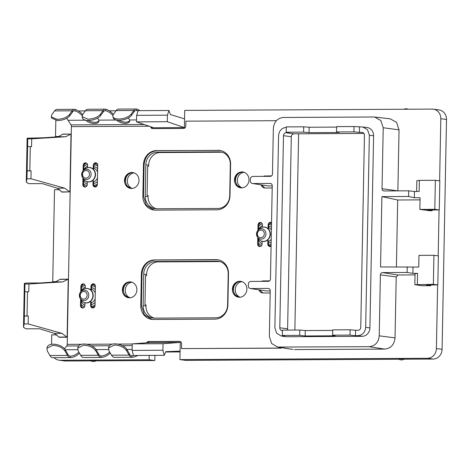 <?xml version="1.0" encoding="UTF-8"?>
<svg xmlns="http://www.w3.org/2000/svg" width="470" height="470" viewBox="0 0 470 470"><rect width="100%" height="100%" fill="white"/><g stroke="black" fill="none" stroke-linecap="round" stroke-linejoin="round"><path stroke-width="0.7" d="M24.346 316.075L28.306 316.052L24.334 315.905L24.193 323.942L23.5 327.302L24.211 290.601L23.647 319.994L24.146 320.099M24.816 291.7L24.963 284.009L28.923 283.992L28.77 291.858L24.804 291.711L24.334 315.905L24.804 291.711M24.963 284.009L24.346 283.345L27.16 283.028L40.455 282.946L55.431 281.941L62.868 281.9L28.923 283.992M24.193 323.942L28.153 323.924L28.306 316.052M23.647 319.994L23.506 327.238L25.268 328.477L26.279 328.824L39.58 328.788L54.444 333.371L61.881 333.33L28.153 323.924M62.868 281.9L68.226 279.157L67.116 337.219L59.185 337.26L54.444 333.371M68.226 279.157L60.301 279.198L55.431 281.941M61.881 333.33L67.116 337.219M439.62 180.868L440.813 118.728A9.694 8.783 97.6 0 0 433.305 109.163A9.694 8.783 97.6 0 0 432.2 109.099L184.71 110.409L184.551 118.875L170.387 114.551L168.936 110.479L167.42 115.179L167.297 121.712L184.381 127.587L184.551 118.875M433.305 109.163L438.986 109.927A9.694 8.783 97.6 0 1 446.5 119.486L442.088 349.328A9.694 8.783 97.6 0 1 433.099 359.056L403.895 359.209M442.088 349.328L436.401 348.57L437.623 284.932M438.181 255.868L439.062 209.925M436.401 348.57A9.694 8.783 97.6 0 1 427.418 358.293L433.099 359.056M180.257 342.424L149.46 342.589L132.235 343.87L132.111 350.403L133.439 355.485L164.236 355.32L162.908 350.238L163.037 343.705L180.257 342.424L179.928 359.603L185.609 360.367L399.036 359.233M179.928 359.603L427.418 358.293M398.554 358.898A4.606 4.606 0 0 0 404.188 359.004L398.607 358.916M164.236 355.32L165.834 351.654L180.092 351.137M132.235 343.87L163.037 343.705M91.045 360.866L65.718 361.001L60.031 360.237L149.131 359.767L149.213 355.396M149.131 359.767L154.812 360.531L154.912 355.367M95.904 360.843L154.812 360.531M90.563 360.531A4.606 4.606 0 0 0 96.203 360.637L90.616 360.549M60.031 360.237A9.694 8.783 97.6 0 1 58.932 360.167A9.694 8.783 97.6 0 1 54.079 357.67M65.718 361.001A9.694 8.783 97.6 0 1 64.613 360.931L58.932 360.167M51.541 344.298L51.718 334.881L57.04 334.857M55.055 281.965L52.74 281.659L56.899 281.636M52.74 281.659L54.508 189.721L59.831 189.692M57.228 188.206L64.666 188.165L69.754 191.872L61.97 192.101L57.228 188.206L42.365 183.623L29.069 183.658L28.059 183.312L26.285 182.137L26.426 174.84L26.931 174.94M58.215 136.776L65.653 136.741L70.864 134.144L63.086 134.032L58.215 136.776L43.246 137.786L27.131 138.186L26.296 182.072L26.984 178.782L30.944 178.759L64.666 188.165M57.839 136.805L55.53 136.494L59.69 136.47M55.53 136.494L55.83 120.767A9.694 8.783 97.6 0 1 55.836 120.537M116.055 110.773L109.234 110.808M85.258 110.938L78.431 110.973M168.936 110.479L138.139 110.638L136.623 115.338L136.5 121.871L153.584 127.746L184.381 127.587M136.5 121.871L167.297 121.712M413.018 267.107L412.901 273.358L417.566 273.334L415.051 273.693L414.84 284.726L422.43 285.742L430.79 285.701L426.39 284.99L437.834 284.926L438.387 255.897L433.922 255.298L418.964 255.375L418.741 267.072L380.541 266.954L381.893 196.625L397.69 199.997L396.404 266.866M381.893 196.625L408.577 196.483L414.352 197.741L420.068 197.711L419.845 209.409L429.592 210.713L432.23 210.701L427.271 210.025L439.274 209.925L434.809 209.326L419.845 209.409M397.69 199.997L420.027 199.879M432.247 209.967L432.23 210.701M416.632 191.478L416.837 180.692L419.352 180.38L419.14 191.46L414.47 191.49L408.683 190.832L384.043 190.961C382.803 190.838 382.134 190.091 382.039 188.723L383.214 127.758L380.835 120.543L374.637 117.048L373.585 116.995L283.392 117.471C277.406 118.146 274.057 121.765 273.352 128.339L272.471 174.064C272.324 175.433 271.625 176.185 270.379 176.326L252.784 176.42C251.35 176.579 250.551 177.449 250.381 179.017L250.34 180.956C250.451 182.525 251.221 183.382 252.649 183.529L268.17 185.932L252.649 183.529L270.244 183.435C271.484 183.564 272.154 184.311 272.248 185.679L270.456 279.062C270.309 280.431 269.61 281.189 268.364 281.324L250.768 281.418C249.335 281.583 248.53 282.447 248.366 284.021L248.325 285.954C248.436 287.528 249.206 288.386 250.628 288.533L266.155 290.936L250.628 288.533L268.229 288.439C269.469 288.568 270.138 289.314 270.232 290.677L269.357 336.403L271.613 343.47L277.564 347.06L369.173 346.69C375.16 346.014 378.509 342.395 379.22 335.821L380.389 274.856C380.536 273.487 381.229 272.735 382.474 272.594L407.114 272.459L412.901 273.358M439.274 209.925L439.832 180.897L435.361 180.298L419.352 180.38M397.867 190.891L382.039 188.723M389.125 118.751L390.2 118.81L396.586 122.406L399.036 129.832L397.867 190.802M272.242 185.914L268.17 185.932M270.226 290.912L266.155 290.936M277.564 347.06L293.051 349.463L278.98 347.166M415.028 274.909L398.002 274.997L396.21 276.936L395.041 337.901C394.312 344.669 390.864 348.399 384.701 349.093L294.502 349.568M437.834 284.926L433.363 284.332L414.84 284.726M430.802 284.967L430.79 285.701M131.388 188.47A7.996 7.25 97.6 0 1 125.513 180.633A7.996 7.25 97.6 0 1 133.122 172.613M132.193 188.441A7.996 7.25 97.6 0 1 127.341 180.88A7.996 7.25 97.6 0 1 134.144 172.889M241.38 187.888A7.996 7.25 97.6 0 1 235.505 180.051A7.996 7.25 97.6 0 1 243.119 172.032L242.496 172.002C238.079 172.502 235.605 175.175 235.082 180.028L236.698 185.168L240.975 187.865M242.191 187.859A7.996 7.25 97.6 0 1 237.332 180.298A7.996 7.25 97.6 0 1 244.136 172.308M145.835 164.805A12.602 11.421 97.6 0 1 157.515 152.162L160.358 152.544A12.602 11.421 97.6 0 0 148.673 165.182L148.655 166.327L147.639 166.186L147.081 195.361L148.091 195.496L148.073 196.636L145.23 196.254L145.835 164.805L148.673 165.182M148.073 196.636A12.602 11.421 97.6 0 0 156.428 208.774A12.602 11.421 97.6 0 1 154.994 208.686A12.602 11.421 97.6 0 1 145.23 196.254M156.428 208.774L218.027 208.451A12.602 11.421 97.6 0 0 229.707 195.808L230.312 164.353A12.602 11.421 97.6 0 0 220.542 151.928A12.602 11.421 97.6 0 0 219.114 151.834L157.515 152.162M219.114 151.834L221.952 152.215L160.358 152.544M129.285 297.827A7.996 7.25 97.6 0 1 123.41 289.99A7.996 7.25 97.6 0 1 131.024 281.971L130.401 281.941C125.984 282.441 123.51 285.114 122.987 289.966L124.603 295.107L128.88 297.804M130.096 297.798A7.996 7.25 97.6 0 1 125.237 290.237A7.996 7.25 97.6 0 1 132.041 282.247M239.283 297.246A7.996 7.25 97.6 0 1 233.408 289.408A7.996 7.25 97.6 0 1 241.022 281.389M240.094 297.216A7.996 7.25 97.6 0 1 235.235 289.655A7.996 7.25 97.6 0 1 242.038 281.659M143.732 274.157A12.602 11.421 97.6 0 1 155.411 261.52L158.255 261.896A12.602 11.421 97.6 0 0 146.575 274.539L146.552 275.679L145.536 275.543L144.977 304.713L145.994 304.854L145.97 305.994L143.127 305.612L143.708 275.303L143.732 274.157L146.575 274.539M145.97 305.994A12.602 11.421 97.6 0 0 154.33 318.131A12.602 11.421 97.6 0 1 152.897 318.037A12.602 11.421 97.6 0 1 143.127 305.612M154.325 318.131L215.924 317.802A12.602 11.421 97.6 0 0 227.603 305.165L228.209 273.71A12.602 11.421 97.6 0 0 218.444 261.285A12.602 11.421 97.6 0 0 217.011 261.191L155.411 261.52M217.011 261.191L219.848 261.573L158.255 261.896M180.075 351.93L165.681 352.007M294.855 330.058L298.62 133.791M132.111 350.403L162.908 350.238M65.653 136.741L31.707 138.826L27.748 138.85L27.137 138.198L26.99 145.477M31.707 138.826L31.561 146.699L27.589 146.546L26.984 178.782M27.748 138.85L27.601 146.534M27.137 170.91L31.096 170.892L27.125 170.739L27.589 146.546M31.096 170.892L30.944 178.759M136.623 115.338L167.42 115.179M408.577 196.483L408.683 190.832M407.226 266.813L407.114 272.459M369.361 135.231L373.597 135.789A8.407 7.62 -82.4 0 0 366.941 127.476L362.77 127.006L367.528 129.691L369.361 135.231L365.672 327.332C365.125 332.378 362.552 335.163 357.958 335.68L355.485 335.692L355.584 330.287L350.115 329.764L332.737 329.858L332.631 335.18L335.075 335.803L305.159 335.962L305.265 330.557L299.789 330.034L282.411 330.122L282.311 335.445L284.755 336.068L281.195 336.003L276.618 333.236L274.885 327.813L278.575 135.713C279.115 130.666 281.689 127.881 286.289 127.364L286.306 127.364M373.597 135.789L369.913 327.89L365.672 327.332M357.958 335.68L362.117 336.326A8.407 7.62 -82.4 0 0 369.913 327.89M362.117 336.326L286.442 336.726L282.282 336.079M281.195 335.997L285.343 336.643A8.407 7.62 -82.4 0 0 286.442 336.726M417.566 273.334L417.354 284.415M433.922 255.298L433.363 284.332M414.47 191.49L414.352 197.741M435.361 180.298L434.809 209.326M147.633 166.427L148.655 166.327M145.536 275.784L146.552 275.679M303.69 126.806L286.312 126.894L286.212 132.217L303.591 132.129L303.69 126.806L309.166 127.241L336.626 127.1M354.016 126.536L336.637 126.63L336.538 131.953L353.916 131.858L354.016 126.536L362.77 127.006M332.631 335.18L350.015 335.087L355.485 335.692M282.311 335.445L299.69 335.357L305.159 335.962M287.851 330.093A2.908 2.638 -82.4 0 1 287.617 328.836L291.306 136.735A2.908 2.638 -82.4 0 1 293.997 133.815L363.897 133.445M282.399 330.674L282.382 330.674A2.908 2.638 -82.4 0 1 279.797 327.784L283.486 135.689A2.908 2.638 -82.4 0 1 286.183 132.769L288.656 132.757L286.212 132.217M303.591 132.129L309.06 132.646L309.166 127.241M309.06 132.646L338.982 132.487L336.538 131.953M359.491 126.976L359.386 132.381L353.916 131.858M359.386 132.381L361.859 132.37A2.908 2.638 -82.4 0 1 364.444 135.26L360.754 327.355A2.908 2.638 -82.4 0 1 358.058 330.275L355.584 330.287M299.69 335.357L299.789 330.034M332.725 330.41L305.265 330.557M350.015 335.087L350.115 329.764M71.017 133.991L69.901 192.06M82.103 116.683L88.013 119.198C93.565 118.887 97.666 117.265 100.316 114.333L103.001 110.638L85.405 110.732L82.714 114.427L82.103 116.683L82.409 117.947A9.694 4.359 166.3 0 0 88.319 120.461A9.694 4.359 166.3 0 0 100.627 115.597L103.312 111.901A9.694 4.066 -90.3 0 1 105.315 110.615A9.694 4.066 -90.3 0 1 105.856 110.697A60.248 25.262 -90.3 0 1 112.923 115.444M103.312 111.901L103.001 110.638A11.145 4.676 -90.3 0 1 105.309 109.163A11.145 4.676 -90.3 0 1 105.926 109.257A61.699 25.868 -90.3 0 1 113.423 114.392M85.405 110.732A11.145 4.676 -90.3 0 1 87.714 109.257L105.309 109.163M97.478 118.129A60.248 25.262 -90.3 0 1 98.453 119.509L98.782 120.126A7.267 3.625 15.1 0 1 98.876 121.43A7.267 3.625 15.1 0 1 94.423 123.516A7.267 3.625 15.1 0 1 85.787 120.244M136.112 108.999A11.145 4.676 -90.3 0 0 133.803 110.474L131.112 114.169A9.694 4.359 166.3 0 1 118.81 119.033A9.694 4.359 166.3 0 1 112.9 116.519A9.694 4.359 166.3 0 1 113.517 114.263L116.202 110.567A11.145 4.676 -90.3 0 1 118.511 109.093L136.112 108.999A11.145 4.676 -90.3 0 1 136.723 109.093A61.699 25.868 -90.3 0 1 140.007 110.632M116.202 110.567L133.803 110.474L134.109 111.737L131.424 115.432A9.694 4.359 166.3 0 1 119.121 120.296A9.694 4.359 166.3 0 1 113.211 117.782L112.9 116.519M69.519 114.498L72.204 110.802L54.602 110.897L51.917 114.586L51.3 116.848L57.211 119.362C62.763 119.045 66.869 117.424 69.519 114.498L69.824 115.755L72.515 112.06L72.204 110.802A11.145 4.676 89.7 0 1 74.513 109.322A11.145 4.676 89.7 0 1 75.129 109.416A61.699 25.868 89.7 0 1 82.626 114.557M51.3 116.848L51.612 118.105L57.522 120.626C63.074 120.308 67.175 118.687 69.824 115.755M82.127 115.608A60.248 25.262 89.7 0 0 75.053 110.861A9.694 4.066 89.7 0 0 74.519 110.779A9.694 4.066 89.7 0 0 72.515 112.06M136.535 119.926L129.579 119.968L129.256 119.345A60.248 25.262 -90.3 0 0 128.281 117.964M134.109 111.737A9.694 4.066 -90.3 0 1 136.118 110.45A9.694 4.066 -90.3 0 1 136.653 110.532A60.248 25.262 -90.3 0 1 138.01 111.043M74.513 109.322L56.911 109.416A11.145 4.676 89.7 0 0 54.602 110.897M98.935 120.79A7.267 3.625 15.1 0 1 94.752 122.3A7.267 3.625 15.1 0 1 87.949 120.455M129.732 120.631A7.267 3.625 15.1 0 1 125.555 122.135A7.267 3.625 15.1 0 1 118.751 120.296M129.579 119.968A7.267 3.625 15.1 0 1 129.673 121.266A7.267 3.625 15.1 0 1 125.226 123.352A7.267 3.625 15.1 0 1 116.584 120.079M78.596 345.926L66.781 345.985A1.939 0.811 -90.3 0 0 67.222 344.363L71.405 126.618A1.939 0.811 89.7 0 0 71.029 124.891L68.062 120.291A60.248 25.262 89.7 0 0 66.681 118.293M49.908 355.52L47.376 351.125L46.9 348.27L52.875 345.344C58.415 345.656 62.445 347.553 64.977 351.031L67.51 355.426L49.908 355.52A11.145 4.676 -90.3 0 0 52.693 357.676A11.145 4.676 -90.3 0 0 52.763 357.676L70.218 357.582M80.705 355.355L78.173 350.961L77.697 348.106L83.672 345.186C89.212 345.497 93.248 347.389 95.774 350.867L98.306 355.261L80.705 355.355A11.145 4.676 -90.3 0 0 83.49 357.517A11.145 4.676 -90.3 0 0 83.56 357.511L101.021 357.423M109.68 352.024A60.248 25.262 -90.3 0 1 101.144 355.966A9.694 4.066 -90.3 0 1 101.079 355.966A9.694 4.066 -90.3 0 1 98.659 354.092L96.127 349.698A9.694 5.217 -163.1 0 0 84.03 344.011A9.694 5.217 -163.1 0 0 78.055 346.93L77.697 348.106M78.884 352.189A60.248 25.262 -90.3 0 1 70.347 356.131A9.694 4.066 -90.3 0 1 70.283 356.131A9.694 4.066 -90.3 0 1 67.862 354.257L65.33 349.862A9.694 5.217 -163.1 0 0 53.227 344.175A9.694 5.217 -163.1 0 0 47.253 347.095L46.9 348.27M152.785 128.61L151.281 126.959M271.495 175.962L264.293 176.356M264.874 188L261.661 184.957M269.48 280.966L262.278 281.36M262.859 293.004L259.646 289.955M281.142 347.618L281.13 348.153L181.526 348.599L280.519 348.07L280.531 347.524M180.039 341.431L149.272 341.596L147.386 342.742M151.969 319.412L144.296 314.724L141.388 305.594L141.993 274.139C142.909 265.615 147.251 260.915 155.018 260.039L217.904 259.781M218.109 150.277A14.053 12.737 97.6 0 1 219.702 150.377A14.053 12.737 97.6 0 1 230.6 164.242L229.995 195.69A14.053 12.737 97.6 0 1 216.964 209.79L155.364 210.119A14.053 12.737 97.6 0 1 153.772 210.02A14.053 12.737 97.6 0 1 142.874 196.155L143.479 164.7A14.053 12.737 97.6 0 1 156.51 150.6L220.007 150.424M218.714 150.359L157.121 150.682C149.354 151.557 145.013 156.257 144.09 164.782L143.485 196.237L146.399 205.367L154.072 210.055M238.878 297.222L234.601 294.526L232.985 289.379C233.508 284.532 235.981 281.853 240.399 281.36L240.998 281.383M130.983 188.447L126.7 185.75L125.09 180.609C125.613 175.757 128.081 173.083 132.499 172.584L133.104 172.613M91.303 302.098L91.233 305.618L92.807 307.944M90.692 302.016L90.622 305.535A2.421 2.197 97.6 0 0 92.502 307.926A2.421 2.197 97.6 0 0 95.022 305.512L95.398 286.154A2.421 2.197 97.6 0 0 90.998 286.177L91.603 286.259L93.818 283.833M91.603 286.259L91.538 289.779M80.769 291.764L80.875 286.23L81.486 286.312L83.701 283.886M81.486 286.312L81.392 291.106M81.216 300.201L81.116 305.67L82.691 307.997M268.452 240.681L268.388 244.2L269.962 246.527M271.537 222.68A2.421 2.197 97.6 0 0 268.153 224.76L268.758 224.842L270.973 222.41M268.758 224.842L268.693 228.361M257.924 230.347L258.03 224.813L258.641 224.895L260.856 222.469M258.641 224.895L258.547 229.689M258.371 238.784L258.265 244.253L259.845 246.58M93.248 168.73L93.319 165.211L93.93 165.293L93.859 168.812M87.555 167.637L87.596 165.24A2.421 2.197 97.6 0 0 85.722 162.849A2.421 2.197 97.6 0 0 83.196 165.264L83.807 165.346L86.022 162.914M83.807 165.346L83.713 170.134M83.542 179.229L83.437 184.698L85.011 187.025M93.624 181.126L93.554 184.645L95.134 186.972M93.93 165.293L96.138 162.861M79.471 353.205A61.699 25.868 -90.3 0 1 70.365 357.582A11.145 4.676 -90.3 0 1 70.288 357.582A11.145 4.676 -90.3 0 1 67.51 355.426L67.862 354.257M110.268 353.046A61.699 25.868 -90.3 0 1 101.162 357.417A11.145 4.676 -90.3 0 1 101.091 357.423A11.145 4.676 -90.3 0 1 98.306 355.261L98.659 354.092M276.36 120.696L185.891 121.172L185.797 126.013A2.421 2.197 97.6 0 1 183.553 128.445L152.75 128.61A2.421 2.197 97.6 0 1 150.647 126.736M271.607 175.874L265.955 175.992M263.5 176.362A4.847 4.395 97.6 0 1 265.35 175.909M272.206 187.971L265.115 188.006A4.847 4.395 97.6 0 1 264.563 187.971A4.847 4.395 97.6 0 1 261.05 184.863M261.485 281.365A4.847 4.395 97.6 0 1 263.335 280.913L269.592 280.878M270.185 292.969L263.1 293.01A4.847 4.395 97.6 0 1 262.548 292.975A4.847 4.395 97.6 0 1 259.029 289.861M281.13 348.153L280.519 348.07M146.705 342.795A2.421 2.197 97.6 0 1 148.667 341.514L179.464 341.349A2.421 2.197 97.6 0 1 181.62 343.758L181.526 348.599M154.413 259.957L216.006 259.634A14.053 12.737 97.6 0 1 217.604 259.734A14.053 12.737 97.6 0 1 228.496 273.599L227.891 305.048A14.053 12.737 97.6 0 1 214.866 319.148L153.267 319.477A14.053 12.737 97.6 0 1 151.669 319.371A14.053 12.737 97.6 0 1 140.777 305.512L141.382 274.057A14.053 12.737 97.6 0 1 154.413 259.957L155.018 260.039M246.897 289.22A7.996 7.25 97.6 0 1 239.483 297.246A7.996 7.25 97.6 0 1 238.572 297.187A7.996 7.25 97.6 0 1 232.374 289.303A7.996 7.25 97.6 0 1 239.788 281.277A7.996 7.25 97.6 0 1 240.699 281.336A7.996 7.25 97.6 0 1 246.897 289.22M136.899 289.808A7.996 7.25 97.6 0 1 129.485 297.827A7.996 7.25 97.6 0 1 128.58 297.769A7.996 7.25 97.6 0 1 122.382 289.884A7.996 7.25 97.6 0 1 129.791 281.859A7.996 7.25 97.6 0 1 130.701 281.918A7.996 7.25 97.6 0 1 136.899 289.808M248.994 179.869A7.996 7.25 97.6 0 1 241.58 187.888A7.996 7.25 97.6 0 1 240.675 187.83A7.996 7.25 97.6 0 1 234.477 179.945A7.996 7.25 97.6 0 1 241.886 171.92A7.996 7.25 97.6 0 1 242.796 171.979A7.996 7.25 97.6 0 1 248.994 179.869M138.997 180.451A7.996 7.25 97.6 0 1 131.588 188.47A7.996 7.25 97.6 0 1 130.678 188.417A7.996 7.25 97.6 0 1 124.48 180.527A7.996 7.25 97.6 0 1 131.894 172.508A7.996 7.25 97.6 0 1 132.798 172.561A7.996 7.25 97.6 0 1 138.997 180.451M90.998 286.177L90.927 289.696M80.875 286.23A2.421 2.197 97.6 0 1 85.276 286.212L85.229 288.609M84.958 302.768L84.906 305.565A2.421 2.197 97.6 0 1 82.385 307.979A2.421 2.197 97.6 0 1 80.505 305.588L80.629 299.22M267.847 240.599L267.777 244.118L268.388 244.2M271.084 246.163A2.421 2.197 97.6 0 1 267.777 244.118M268.153 224.76L268.082 228.279M258.03 224.813A2.421 2.197 97.6 0 1 262.43 224.789L262.383 227.192M262.113 241.351L262.06 244.147A2.421 2.197 97.6 0 1 259.534 246.562A2.421 2.197 97.6 0 1 257.66 244.171L257.783 237.802M83.196 165.264L83.09 170.792M82.949 178.253L82.826 184.616L83.437 184.698M87.279 181.802L87.226 184.593A2.421 2.197 97.6 0 1 84.706 187.007A2.421 2.197 97.6 0 1 82.826 184.616M93.319 165.211A2.421 2.197 97.6 0 1 95.839 162.796A2.421 2.197 97.6 0 1 97.719 165.187L97.349 184.54A2.421 2.197 97.6 0 1 94.823 186.954A2.421 2.197 97.6 0 1 92.948 184.563L93.013 181.044M66.781 345.985L64.513 348.734M137.71 355.461A61.699 25.868 -90.3 0 1 131.958 357.259A11.145 4.676 -90.3 0 1 131.888 357.259A11.145 4.676 -90.3 0 1 129.103 355.103L126.571 350.708C124.045 347.224 120.009 345.332 114.469 345.021L108.5 347.941L108.975 350.796L111.508 355.191A11.145 4.676 -90.3 0 0 114.286 357.353A11.145 4.676 -90.3 0 0 114.363 357.347L131.817 357.259M134.15 355.479A60.248 25.262 -90.3 0 1 131.941 355.802A9.694 4.066 -90.3 0 1 131.882 355.802A9.694 4.066 -90.3 0 1 129.462 353.928L126.929 349.533A9.694 5.217 -163.1 0 0 114.827 343.846A9.694 5.217 -163.1 0 0 108.852 346.766L108.5 347.941M27.507 291.723L27.043 315.916M24.205 290.642L24.346 283.345L24.211 290.601M60.16 279.35L68.074 279.309M59.05 337.078L66.963 337.037M440.813 118.728L446.5 119.486M61.834 191.913L69.754 191.872M62.945 134.185L70.864 134.144M83.46 183.429A12.097 10.963 -82.4 0 0 86.756 186.055M83.825 186.114A13.53 12.261 -82.4 0 0 85.17 187.019M97.026 164.435L97.707 164.876A12.097 10.963 -82.4 0 0 97.026 164.435A12.097 10.963 -82.4 0 0 94.758 163.431M87.344 164.065A12.097 10.963 -82.4 0 0 83.778 166.815M85.892 162.92A13.53 12.261 -82.4 0 0 84.183 164.036M399.036 129.832L383.214 127.758M384.701 349.093L369.173 346.69M395.041 337.901L379.22 335.821M396.21 276.936L380.389 274.856M398.002 274.997L382.474 272.594M81.14 304.396A12.097 10.963 -82.4 0 0 84.43 307.028M81.504 307.08A13.53 12.261 -82.4 0 0 82.849 307.985M94.705 285.402L95.381 285.848A12.097 10.963 -82.4 0 0 94.705 285.402A12.097 10.963 -82.4 0 0 92.431 284.397M85.023 285.037A12.097 10.963 -82.4 0 0 81.457 287.787M83.566 283.892A13.53 12.261 -82.4 0 0 81.856 285.008M258.294 242.978A12.097 10.963 -82.4 0 0 261.584 245.61M258.659 245.663A13.53 12.261 -82.4 0 0 260.004 246.568M271.519 223.791A12.097 10.963 -82.4 0 0 269.586 222.98M262.178 223.62A12.097 10.963 -82.4 0 0 258.612 226.37M260.721 222.475A13.53 12.261 -82.4 0 0 259.011 223.591M30.292 146.558L29.827 170.751M83.519 180.321A10.663 9.664 -82.4 0 0 87.226 184.481M93.712 185.597A10.663 9.664 -82.4 0 0 97.361 183.934M97.695 166.304A10.663 9.664 -82.4 0 0 94.018 164.659M87.585 165.863A10.663 9.664 -82.4 0 0 83.719 170.064M81.198 301.294A10.663 9.664 -82.4 0 0 84.906 305.453M91.392 306.563A10.663 9.664 -82.4 0 0 95.034 304.901M95.375 287.276A10.663 9.664 -82.4 0 0 91.691 285.631M85.264 286.829A10.663 9.664 -82.4 0 0 81.392 291.03M258.353 239.876A10.663 9.664 -82.4 0 0 262.06 244.036M268.546 245.146A10.663 9.664 -82.4 0 0 271.125 244.171M271.49 225.183A10.663 9.664 -82.4 0 0 268.846 224.214M262.419 225.412A10.663 9.664 -82.4 0 0 258.547 229.613M26.996 145.436L26.432 174.834M86.633 181.602A8.724 7.908 -82.4 0 0 87.273 182.19M93.577 183.658A8.724 7.908 -82.4 0 0 97.408 181.461M97.648 168.777A8.724 7.908 -82.4 0 0 93.9 166.615M95.328 289.743A8.724 7.908 -82.4 0 0 91.579 287.587M84.306 302.574A8.724 7.908 -82.4 0 0 84.953 303.156M91.251 304.63A8.724 7.908 -82.4 0 0 95.081 302.433M271.449 227.415A8.724 7.908 -82.4 0 0 268.734 226.17M261.461 241.151A8.724 7.908 -82.4 0 0 262.107 241.739M268.405 243.213A8.724 7.908 -82.4 0 0 271.166 241.933M97.472 177.966A7.267 6.586 97.6 0 1 97.214 178.512A7.267 6.586 97.6 0 1 93.606 181.878M93.871 168.231A7.267 6.586 97.6 0 1 97.584 172.102M91.55 289.197A7.267 6.586 97.6 0 1 95.263 293.074M95.152 298.932A7.267 6.586 97.6 0 1 94.893 299.484A7.267 6.586 97.6 0 1 91.286 302.845M268.705 227.78A7.267 6.586 97.6 0 1 271.401 229.836M271.219 239.347A7.267 6.586 97.6 0 1 268.441 241.427M287.617 328.836L279.797 327.784M291.306 136.735L283.486 135.689M293.997 133.815L286.183 132.769M362.517 132.458L361.859 132.37M87.238 167.749A7.267 6.586 97.6 0 1 89.87 167.514A7.267 6.586 97.6 0 1 94.629 178.171A7.267 6.586 97.6 0 1 87.943 181.925A7.267 6.586 97.6 0 1 85.458 181.009M84.911 288.715A7.267 6.586 97.6 0 1 87.549 288.486A7.267 6.586 97.6 0 1 92.308 299.137A7.267 6.586 97.6 0 1 85.616 302.892A7.267 6.586 97.6 0 1 83.137 301.975M262.066 227.298A7.267 6.586 97.6 0 1 264.704 227.063A7.267 6.586 97.6 0 1 269.463 237.72A7.267 6.586 97.6 0 1 262.771 241.474A7.267 6.586 97.6 0 1 260.292 240.558M89.87 167.514C87.731 167.279 85.857 167.96 84.259 169.564A7.179 6.51 97.6 0 1 92.755 168.965A7.179 6.51 97.6 0 1 94.353 178.101A7.179 6.51 97.6 0 1 83.067 178.465C84.189 180.439 85.81 181.59 87.943 181.925M87.549 288.486C85.405 288.245 83.537 288.933 81.933 290.536A7.179 6.51 97.6 0 1 90.434 289.931A7.179 6.51 97.6 0 1 92.032 299.067A7.179 6.51 97.6 0 1 80.74 299.437C81.862 301.405 83.49 302.562 85.616 302.892M264.704 227.063C262.56 226.828 260.691 227.509 259.088 229.119A7.179 6.51 97.6 0 1 267.589 228.514A7.179 6.51 97.6 0 1 269.187 237.65A7.179 6.51 97.6 0 1 257.895 238.02C259.017 239.988 260.644 241.145 262.771 241.474M90.498 176.849A5.194 4.706 97.6 0 1 82.338 177.114A5.194 4.706 97.6 0 1 82.309 171.944A5.194 4.706 97.6 0 1 83.202 170.68A5.194 4.706 97.6 0 1 89.347 170.24A5.194 4.706 97.6 0 1 90.498 176.849M81.933 290.536L79.988 292.898A5.194 4.706 97.6 0 1 80.875 291.647A5.194 4.706 97.6 0 1 87.021 291.212A5.194 4.706 97.6 0 1 88.178 297.821A5.194 4.706 97.6 0 1 80.012 298.086A5.194 4.706 97.6 0 1 79.982 292.916M259.088 229.119L257.143 231.481A5.194 4.706 97.6 0 1 258.03 230.23A5.194 4.706 97.6 0 1 264.175 229.795A5.194 4.706 97.6 0 1 265.333 236.404A5.194 4.706 97.6 0 1 257.166 236.668A5.194 4.706 97.6 0 1 257.137 231.499M89.024 176.15A3.83 3.472 97.6 0 1 84.277 177.695A3.83 3.472 97.6 0 1 82.996 172.513A3.83 3.472 97.6 0 1 87.737 170.968A3.83 3.472 97.6 0 1 89.024 176.15M80.67 293.486A3.83 3.472 97.6 0 1 85.417 291.935A3.83 3.472 97.6 0 1 86.703 297.116A3.83 3.472 97.6 0 1 81.956 298.662A3.83 3.472 97.6 0 1 80.67 293.486M257.824 232.068A3.83 3.472 97.6 0 1 262.571 230.517A3.83 3.472 97.6 0 1 263.858 235.699A3.83 3.472 97.6 0 1 259.111 237.244A3.83 3.472 97.6 0 1 257.824 232.068M100.316 114.333L100.627 115.597M104.781 110.703L105.856 110.697L105.926 109.257M116.378 120.032L98.782 120.126M131.424 115.432L131.112 114.169M73.984 110.867L75.053 110.861L75.129 109.416M135.583 110.538L136.653 110.532L136.723 109.093M68.062 120.291L85.575 120.197M144.143 124.503L71.029 124.891M96.127 349.698L95.774 350.867M65.33 349.862L64.977 351.031M71.405 126.618L149.102 126.207M263.335 280.913L263.94 280.995M179.464 341.349L180.01 341.426M148.667 341.514L149.272 341.596M140.777 305.512L141.388 305.594M216.006 259.634L216.617 259.716M141.382 274.057L141.993 274.139M156.51 150.6L157.121 150.682M143.479 164.7L144.09 164.782M142.874 196.155L143.485 196.237M90.622 305.535L91.233 305.618M80.505 305.588L81.116 305.67M257.66 244.171L258.265 244.253M92.948 184.563L93.554 184.645M101.021 355.966L101.162 357.417M70.224 356.131L70.365 357.582M67.222 344.363L81.545 344.287M86.815 344.263L112.342 344.128M117.612 344.099L132.235 344.022M132.199 345.638L122.423 345.691M109.392 345.761L91.621 345.855M108.458 349.533L96.068 349.598M77.662 349.692L65.271 349.762M126.871 349.433L132.129 349.404M131.817 355.802L131.958 357.259M129.462 353.928L129.103 355.103L111.508 355.191M126.929 349.533L126.571 350.708M97.231 185.268L94.482 186.643M390.2 118.81L374.637 117.048M94.911 306.234L92.161 307.615M271.102 245.416L269.316 246.198M408.083 109.222A4.606 4.606 0 0 0 404.047 109.246M84.259 169.564L82.309 171.932L82.338 177.114L83.067 178.465M79.988 292.898L80.012 298.086L80.74 299.437M257.143 231.481L257.166 236.668L257.895 238.02M70.288 357.582L52.693 357.676M101.091 357.423L83.49 357.517M131.888 357.259L114.286 357.353"/></g></svg>
